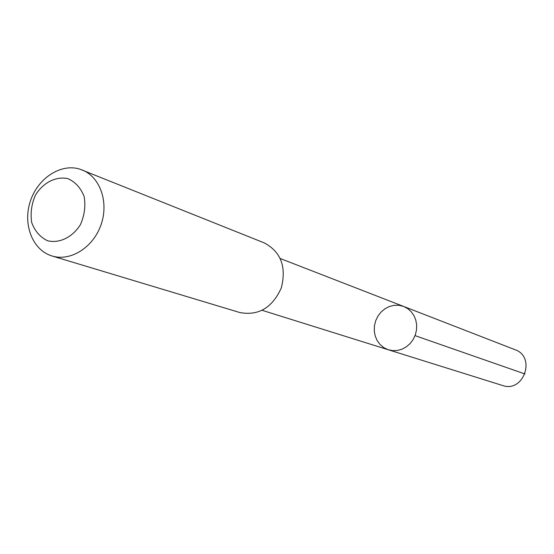 <?xml version="1.0" encoding="UTF-8"?>
<svg xmlns="http://www.w3.org/2000/svg" width="554" height="554" viewBox="0 0 554 554"><rect width="100%" height="100%" fill="white"/><g stroke="black" fill="none" stroke-linecap="round" stroke-linejoin="round"><path stroke-width="0.83" d="M388.181 349.726L383.846 347.663L380.12 344.574L377.191 340.634L375.21 336.036L374.275 331.029L374.428 325.87L375.66 320.808L377.918 316.119L381.076 312.034L384.975 308.765L389.414 306.48L394.178 305.302L399.012 305.289L403.672 306.459L407.744 308.633L411.227 311.729L413.963 315.614L415.805 320.094L416.67 324.963L416.511 329.969L415.327 334.879L413.187 339.457L410.189 343.473L406.477 346.735L402.246 349.089L397.682 350.419L393.021 350.668L388.181 349.726M502.284 385.411L502.547 385.494C523.606 393.125 536.293 356.894 515.068 349.719L403.672 306.459L407.744 308.633L411.227 311.729L413.963 315.614L415.805 320.094L416.67 324.963L416.511 329.969L415.327 334.879L413.187 339.457L410.189 343.473L406.477 346.735L402.246 349.089L397.682 350.419L393.021 350.668L388.486 349.823L502.547 385.494M52.055 255.99L239.868 312.553C258.496 315.974 272.305 307.775 281.293 287.955C286.626 266.855 280.947 251.835 264.251 242.894L79.679 169.088C60.462 163.132 37.381 178.589 30.172 201.732C22.672 224.792 32.734 250.304 52.055 255.99C70.462 261.744 93.217 247.486 101.008 224.841C109.041 202.286 100.149 176.948 82.172 169.96M67.997 178.665C56.023 176.034 43.254 182.508 35.504 195.008C31.509 204.094 30.248 213.297 31.716 222.611C34.881 231.122 40.144 237.167 47.505 240.741C59.43 243.67 72.456 237.354 80.413 224.654C84.499 215.395 85.745 206.046 84.166 196.601C80.842 188.048 75.455 182.072 67.997 178.665M415.05 335.641L525.019 373.992M262.187 310.33L388.486 349.823M280.31 258.552L403.672 306.459"/></g></svg>
